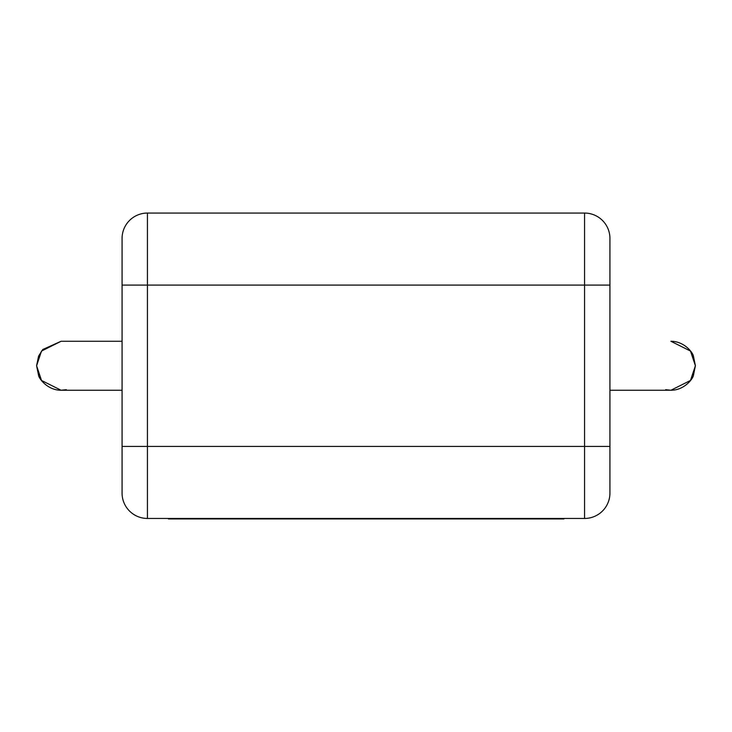 <?xml version="1.0" encoding="UTF-8"?>
<svg xmlns="http://www.w3.org/2000/svg" width="732" height="732" viewBox="0 0 732 732"><rect width="100%" height="100%" fill="white"/><g stroke="black" fill="none" stroke-linecap="round" stroke-linejoin="round"><path stroke-width="1.1" d="M439.557 518.457L439.557 518.942L563.887 518.942L563.887 518.457M439.557 518.942L396.25 518.942L396.25 518.457M430.224 518.942L430.224 518.457M396.25 518.942L371.792 518.942L371.792 518.457M371.792 518.942L338.806 518.942L338.806 518.457M338.806 518.942L331.084 518.942L331.084 518.457M331.084 518.942L273.869 518.942L273.869 518.457M273.869 518.942L261.663 518.942L261.663 518.457M261.663 518.942L168.415 518.942L168.415 518.457M190.677 518.942L190.677 518.457M236.171 518.942L236.171 518.457M212.728 518.942L212.728 518.457M609.93 390.248L670.915 390.248C684.164 390.339 692.92 378.828 693.433 375.388L695.4 365.762L693.433 356.136C692.792 352.513 684.274 341.295 670.915 341.268L690.505 351.067L695.4 365.762L690.505 380.457L670.915 390.248L665.672 389.68M66.328 389.68L61.085 390.248C47.836 390.339 39.08 378.828 38.567 375.388L36.6 365.762L38.567 356.136L42.758 349.521L61.085 341.268L41.495 351.067L36.6 365.762L41.495 380.457L61.085 390.248L122.07 390.248M609.93 493.084L609.93 446.428L609.93 493.084A25.373 25.373 0 0 1 584.566 518.457L147.434 518.457A25.373 25.373 0 0 1 122.07 493.084L122.07 238.431A25.373 25.373 0 0 1 147.434 213.058L584.566 213.058A25.373 25.373 0 0 1 609.93 238.431L609.93 285.087L609.93 238.431M584.566 213.058L584.566 285.087L609.93 285.087L609.93 446.428L584.566 446.428L584.566 285.087L147.434 285.087L147.434 446.428L584.566 446.428L584.566 518.457M147.434 213.058L147.434 285.087L122.07 285.087M122.07 446.428L147.434 446.428L147.434 518.457M61.085 341.268L122.07 341.268"/></g></svg>
